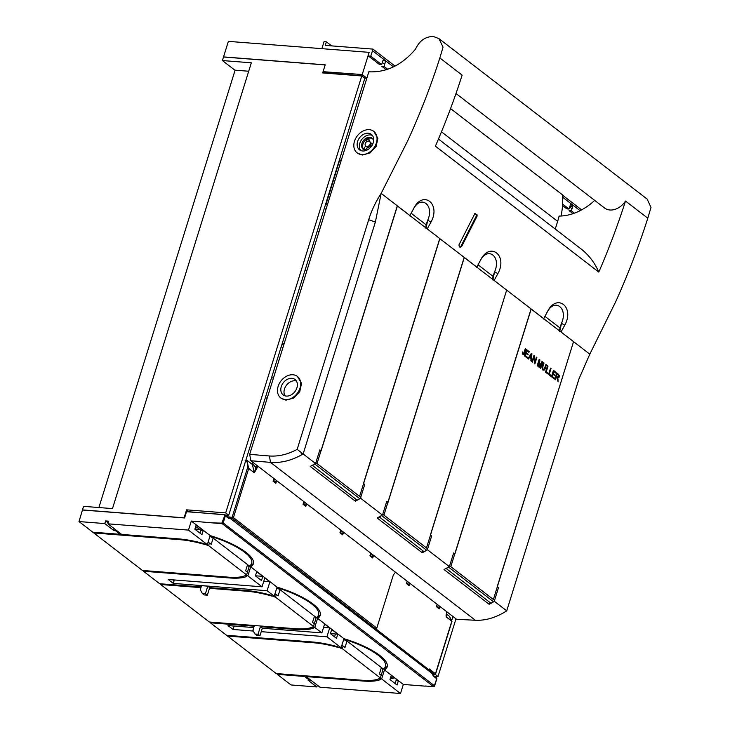 <?xml version="1.0" encoding="UTF-8"?>
<svg xmlns="http://www.w3.org/2000/svg" width="730" height="730" viewBox="0 0 730 730"><rect width="100%" height="100%" fill="white"/><g stroke="black" fill="none" stroke-linecap="round" stroke-linejoin="round"><path stroke-width="1.09" d="M433.556 686.529A0.976 0.73 -52.4 0 0 434.414 685.716L433.857 686.51A0.976 0.575 -85.8 0 1 433.492 686.611L222.321 523.739L191.296 521.047L210.149 535.574L207.329 544.626L188.477 530.099L107.93 523.821L108.761 521.156L105.631 520.91L104.801 523.574L113.515 530.29L115.085 530.409L120.149 534.314L92.783 532.179L78.995 521.558L83.549 506.346L112.484 508.6L251.33 62.807L222.394 60.553L234.859 70.162L248.702 71.239M196.543 530.482L196.945 529.186M235.106 70.18L98.888 507.542M195.549 526.969L196.507 527.042M194.91 529.031L199.755 529.405M222.394 60.553L223.499 57.004L325.16 64.933L322.669 72.927L361.77 75.975L225.689 512.889L228.727 515.234L225.077 514.942M361.77 75.975L364.817 78.32L228.727 515.234M452.947 616.503L451.806 620.153M455.985 618.839L438.018 676.518L434.387 676.236M189.024 511.922L186.588 509.841L184.097 517.826L82.444 509.896M186.588 509.841L225.689 512.889M435.29 674.42L438.018 676.518M224.174 514.787L189.07 511.748M223.243 514.705L224.448 514.896A0.976 0.575 -85 0 1 224.694 514.832L224.265 514.495M438.456 139.047L581.016 248.912A97.2 73.183 -52.4 0 1 598.783 272.089L435.399 146.182A628.767 473.378 -52.4 0 0 462.136 75.126L439.852 57.953C430.873 86.04 420.097 113.789 407.532 141.191L381.16 193.377L397.312 205.823L317.039 463.532L315.762 462.546L315.479 463.459L303.142 453.951L375.366 222.066L381.16 193.377C375.722 201.772 371.57 210.559 368.687 219.73L297.165 449.361C287.866 454.416 278.632 456.615 269.434 455.985L249.678 454.343L368.832 71.777C386.307 72.671 401.865 65.134 415.498 49.175C419.421 40.734 425.389 36.509 433.392 36.5L438.912 38.608L443.055 47.14L439.852 57.953M561.014 216.016A69.989 52.688 -52.4 0 0 562.365 194.746L450.565 108.578M555.247 229.056L557.647 221.354A69.989 52.688 -52.4 0 0 559.098 216.08A52.533 39.548 -52.4 0 0 594.685 200.385M413.582 208.68L413.353 209.181C420.836 194.417 434.624 205.048 427.698 220.232L430.983 222.084C441.166 203.734 422.925 189.672 413.582 208.68L409.931 215.551L397.312 205.823M430.983 222.084L427.242 228.892L439.871 238.628L359.607 496.336L360.875 497.312L360.602 498.234L382.365 515.015L382.657 514.093L383.934 515.079L464.198 257.371L439.752 238.619M480.477 260.227L480.24 260.729C487.722 245.974 501.51 256.595 494.584 271.788L497.869 273.64C508.053 255.281 489.812 241.228 480.477 260.227L476.818 267.098L464.198 257.371M497.869 273.64L494.137 280.448M547.363 311.783L547.135 312.285C554.617 297.521 568.405 308.142 561.48 323.335L564.764 325.188C574.948 306.828 556.707 292.776 547.363 311.783L543.713 318.654L494.146 280.448M564.764 325.188L561.023 331.995M455.995 93.504L604.54 207.986A16.525 12.437 -52.4 0 0 609.924 209.994A16.525 12.437 -52.4 0 0 625.51 201.033L647.793 218.206C638.823 246.302 628.138 274.115 615.746 301.654L589.803 354.169L561.032 331.995M460.803 247.251L459.079 246.001L459.033 244.742L474.582 214.118L475.513 213.625L474.582 214.118M460.594 247.178L461.57 246.694L477.119 216.071L477.028 214.803L474.719 213.58M489.748 602.332L489.136 604.285A59.185 44.557 -52.4 0 0 494.383 601.337L506.72 610.846C496.199 617.562 485.742 620.701 475.349 620.263L456.56 619.286L250.828 460.74L270.483 462.373L269.434 455.985M413.353 209.181L409.749 215.916M427.698 220.232L425.964 228.417M480.24 260.729L476.635 267.472M494.584 271.788L492.859 279.964M506.638 290.166L426.502 547.883L427.762 548.86L427.488 549.781L449.26 566.562L449.543 565.64L450.821 566.626L531.093 308.918M547.135 312.285L543.531 319.019M561.48 323.335L559.746 331.511M573.534 341.713L493.389 599.43L494.529 600.407M494.383 601.337L494.666 600.416M506.72 610.846L578.945 378.961L589.803 354.169M477.028 214.803L474.883 213.707M476.225 214.748L476.316 216.016L477.119 216.071M476.316 216.016L460.767 246.621L461.57 246.694M460.767 246.621L459.791 247.096M297.165 449.361L303.142 453.951C292.237 460.374 281.351 463.185 270.483 462.373L475.349 620.263M301.572 453.248L301.07 453.12M285.22 399.638A13.605 10.247 127.6 0 1 280.785 397.978A13.605 10.247 127.6 0 1 279.307 383.551A13.605 10.247 127.6 0 1 292.967 374.773A13.605 10.247 127.6 0 1 297.402 376.424A13.605 10.247 127.6 0 1 298.88 390.851A13.605 10.247 127.6 0 1 285.22 399.638M297.402 376.424L301.545 383.341L299.793 391.554L293.697 398.105L285.895 400.149L280.785 397.978M361.56 154.541A13.605 10.247 127.6 0 1 357.125 152.889A13.605 10.247 127.6 0 1 355.647 138.454A13.605 10.247 127.6 0 1 369.307 129.675A13.605 10.247 127.6 0 1 373.742 131.327A13.605 10.247 127.6 0 1 375.22 145.754A13.605 10.247 127.6 0 1 361.56 154.541M373.742 131.327L377.875 138.244L376.132 146.456L370.028 153.008L362.235 155.052L357.125 152.889M427.488 549.781A59.185 44.557 -52.4 0 1 422.241 552.738L377.127 517.962A59.185 44.557 -52.4 0 0 382.365 515.015M355.966 499.229L355.355 501.181A59.185 44.557 -52.4 0 0 360.602 498.234M355.355 501.181L310.232 466.415A59.185 44.557 -52.4 0 0 315.479 463.459M489.136 604.285L444.013 569.51A59.185 44.557 -52.4 0 0 449.26 566.562M425.709 227.714L426.183 224.831L411.173 213.26M427.442 220.825L426.183 224.831M492.604 279.262L493.069 276.378L478.059 264.808M494.329 272.381L493.069 276.378M422.241 552.738L422.852 550.785M559.499 330.818L559.965 327.925L544.954 316.364M561.224 323.928L559.965 327.925M291.863 378.322A9.718 7.318 127.6 0 1 295.029 379.5A9.718 7.318 127.6 0 1 296.088 389.811A9.718 7.318 127.6 0 1 286.333 396.08A9.718 7.318 127.6 0 1 283.167 394.903A9.718 7.318 127.6 0 1 282.108 384.601A9.718 7.318 127.6 0 1 291.863 378.322M368.203 133.225A9.718 7.318 127.6 0 1 371.369 134.411A9.718 7.318 127.6 0 1 372.428 144.713A9.718 7.318 127.6 0 1 362.673 150.982A9.718 7.318 127.6 0 1 359.498 149.805A9.718 7.318 127.6 0 1 358.448 139.503A9.718 7.318 127.6 0 1 368.203 133.225M296.398 381.033A9.718 7.318 -52.4 0 0 295.057 380.786A9.718 7.318 -52.4 0 0 285.987 385.896A9.718 7.318 -52.4 0 0 284.992 395.833M372.373 135.406A9.718 7.318 -52.4 0 0 370.429 134.94A9.718 7.318 -52.4 0 0 361.14 140.406A9.718 7.318 -52.4 0 0 360.729 150.517M373.632 141.054A7.099 5.338 -52.4 0 0 371.999 138.207A7.099 5.338 -52.4 0 0 367.81 137.523A7.099 5.338 -52.4 0 0 365.356 138.7A7.099 5.338 -52.4 0 0 362.354 148.354A7.099 5.338 -52.4 0 0 363.33 149.449A7.099 5.338 -52.4 0 0 363.969 149.842A7.099 5.338 -52.4 0 0 366.506 150.298M366.277 139.466A7.099 5.338 -52.4 0 0 363.275 149.039A7.099 5.338 -52.4 0 0 363.814 149.76M372.446 138.609A7.099 5.338 -52.4 0 0 368.769 138.271L368.714 138.225A7.099 5.338 -52.4 0 0 366.268 139.403L366.661 141.666M365.703 146.1L363.887 148.236A6.086 4.581 -52.4 0 0 365.502 149.723L364.881 150.553M363.887 148.236L363.266 149.057M369.252 141.282L368.832 139.047A6.086 4.581 -52.4 0 0 366.387 140.215M368.832 139.047L368.714 138.225M369.353 141.337L368.769 138.271M372.993 143.472L371.059 143.317A3.011 2.263 -52.4 0 1 370.229 145.982L371.588 146.091M371.15 143.326A3.011 2.263 -52.4 0 0 370.466 142.177L369.508 141.438A3.011 2.263 -52.4 0 0 368.477 141.072A3.011 2.263 -52.4 0 0 366.031 142.24A3.011 2.263 -52.4 0 0 365.146 145.078A3.011 2.263 -52.4 0 0 365.83 146.21A3.011 2.263 -52.4 0 0 366.761 146.575A3.011 2.263 -52.4 0 0 369.371 145.325A3.011 2.263 -52.4 0 0 370.201 142.66A3.011 2.263 -52.4 0 0 369.508 141.438M365.219 150.252L367.728 147.314A3.011 2.263 -52.4 0 0 370.329 146.064L370.229 145.982M370.329 146.064L371.543 146.155M367.728 147.314L365.502 149.723M365.83 146.21L366.688 146.876A3.011 2.263 -52.4 0 0 367.628 147.232M598.783 272.089A628.767 473.378 -52.4 0 0 625.51 201.033M250.828 460.74L249.678 454.343M647.793 218.206L651.005 207.402L647.145 199.089L438.912 38.608M531.066 308.991L573.552 341.649L497.267 586.573L498.535 587.55L494.538 600.379A1.944 1.46 127.6 0 1 493.48 601.748A58.318 43.909 127.6 0 1 490.925 603.245L446.094 568.414M449.288 566.489A1.944 1.46 127.6 0 0 449.643 565.777L453.64 552.948L454.909 553.924L531.194 309M553.449 370.329L556.087 372.364L555.849 373.121L553.696 371.46L553.084 373.413L555.101 374.974L554.873 375.722L552.847 374.161L552.172 376.342L554.417 378.067L554.18 378.824L551.451 376.726L553.449 370.329M551.077 375.494L550.849 376.251L548.568 374.499L550.557 368.102L551.04 368.477L549.279 374.116L551.077 375.494L550.712 376.151M546.423 364.781L546.159 365.62L545.675 365.255L545.94 364.407L546.031 365.52M542.737 367.144L542.819 369.006L544.051 369.544L545.639 365.374L546.122 365.739L544.662 369.909L542.965 370.183L542.043 367.975L543.248 363.531L543.731 363.905L542.427 368.212L543.795 369.645M544.033 362.938L543.768 363.786L543.549 362.564L543.64 363.686M558.523 374.244L559.426 376.279L558.915 377.72L557.711 377.939L558.131 381.872L556.844 377.355L556.287 376.926L555.402 379.764L554.919 379.39L556.908 372.993L559.244 375.548L558.961 377.383L558.039 378.049M540.674 368.413L540.209 368.057L541.879 362.701L539.151 367.236L538.713 366.907L539.351 360.647L537.654 366.086L537.189 365.73L539.187 359.333L539.908 359.899L539.242 366.168L542.016 361.523L542.664 362.025L540.674 368.413M534.479 355.711L534.834 362.208L536.395 357.189L536.86 357.545L534.862 363.941L534.022 357.052L532.453 362.08L531.987 361.724L533.986 355.327L534.834 362.208M548.048 373.158L547.81 373.915L545.529 372.163L547.527 365.766L548.011 366.141L546.25 371.78L548.048 373.158L547.683 373.815M531.404 361.268L530.856 360.848L531.029 358.585L529.505 357.408L528.502 359.032L527.991 358.64L531.385 353.329L531.905 353.721L531.404 361.268M526.531 349.588L529.168 351.614L528.931 352.371L526.777 350.71L526.166 352.672L528.182 354.223L527.954 354.972L525.928 353.42L525.253 355.592L527.498 357.317L527.261 358.074L524.532 355.975L526.531 349.588M525.801 349.022L523.811 354.634L522.315 353.995L522.406 351.951L523.492 353.922L525.317 348.657L525.801 349.022L523.994 354.132L523.182 354.816M449.196 566.608A1.944 1.46 127.6 0 1 448.585 567.146A58.318 43.909 127.6 0 1 446.03 568.643M554.417 378.067L554.052 378.724M552.172 376.342L554.252 378.058M552.847 374.161L552.017 376.324M555.101 374.974L554.736 375.621M553.084 373.413L554.946 374.955M553.696 371.46L552.929 373.404M556.087 372.364L555.722 373.021M553.422 370.42L555.932 372.346M549.279 374.116L550.922 375.485M551.04 368.477L549.124 374.098M543.731 363.905L542.883 366.633M542.728 366.615L542.582 367.135M545.064 369.061L544.708 369.526M545.264 368.477L544.909 369.051M546.122 365.739L545.109 368.458M556.88 373.085L558.368 374.234M556.287 376.926L555.274 379.664M558.039 379.637L557.976 381.744M542.664 362.025L540.547 368.312M542.509 362.007L541.97 361.596M539.908 359.899L539.123 365.876M539.16 359.425L539.753 359.89M539.351 360.647L537.526 365.995M541.879 362.701L539.041 367.154M534.022 357.052L532.325 361.98M536.86 357.545L534.734 363.841M546.25 371.78L547.892 373.149M548.011 366.141L546.095 371.762M531.905 353.721L531.258 361.158M529.505 357.408L528.392 358.95M527.498 357.317L527.133 357.974M525.253 355.592L527.334 357.308M525.928 353.42L525.098 355.583M528.182 354.223L527.817 354.871M526.166 352.672L528.027 354.214M526.777 350.71L526.011 352.654M529.168 351.614L528.803 352.271M526.503 349.67L529.013 351.604M557.173 374.079L556.36 376.178L557.784 377.218L558.715 376.799L558.733 375.439L557.173 374.079L556.515 376.196L558.103 377.273M531.376 354.415L529.706 356.815L531.093 357.773L531.376 354.415L529.861 356.824L531.093 357.773M572.046 208.725L569.71 206.928M384.646 64.304L382.319 62.506M366.852 78.119L362.217 74.551L369.134 52.35L228.371 41.364L223.535 56.904L325.197 64.833L323.062 71.677L360.939 74.451L362.409 75.801L324.585 72.845L323.062 71.677M327.305 205.112L326.064 204.154L339.788 159.678L341.129 160.709M319.065 231.547L317.139 231.392M325.963 209.419L324.321 208.324M366.816 78.238L364.653 78.192M361.651 75.737L364.69 78.073M362.217 74.551L360.939 74.451M304.967 270.456L306.901 270.611M362.409 75.801L360.885 74.624M283.778 344.843L281.844 344.715M284.107 343.803L282.163 343.666M222.978 514.495L186.515 511.721L184.562 517.971L82.59 510.014M273.44 378.04L271.542 377.775M265.273 397.905L267.198 398.069M282.857 347.818L281.26 346.586M252.616 462.108L252.233 463.34L255.774 467.529L257.051 467.985L257.672 466.005M227.431 516.749L227.915 515.17M251.439 463.878L252.233 463.34M395.459 572.201L393.361 574.957L376.808 628.101L233.427 517.606A0.976 0.73 127.6 0 1 232.377 518.428A0.976 0.566 -85.9 0 1 232.149 517.15L247.443 468.049L248.72 468.496L246.813 460.174L252.388 464.472L254.305 472.803L256.522 465.129M370.74 555.767L371.397 553.65M437.58 607.46L438.283 605.207M408.307 582.102L407.605 584.356M303.844 504.211L304.501 502.103M274.526 478.999L273.869 481.116M341.421 530.546L340.755 532.663M446.066 615.554L446.231 616.914L451.806 621.221L451.505 621.659L451.824 621.075L446.24 616.777L446.176 614.067M446.24 614.067L446.24 616.777M446.358 613.957L449.507 616.385L451.824 621.075L451.505 621.659M373.085 554.955L372.428 557.09L372.017 556.871L372.72 557.976L373.55 555.311M343.109 531.851L342.443 533.986L342.032 533.767L342.735 534.871L343.565 532.207M306.198 503.408L305.532 505.534L305.122 505.315L305.824 506.428L306.655 503.764M276.223 480.303L275.557 482.439L275.146 482.22L275.849 483.324L276.679 480.659M446.997 611.913L446.231 616.914M376.808 628.101A0.976 0.73 127.6 0 1 375.913 628.922L428.875 669.739A0.976 0.73 127.6 0 1 428.72 669.739L232.377 518.428L230.005 518.264L432.717 673.945L432.899 675.214M436.202 677.759A0.976 0.73 127.6 0 1 436.503 677.869A0.976 0.976 0 0 1 436.841 678.946L434.56 685.954A0.976 0.976 0 0 1 433.565 686.62L425.262 686.017M432.999 674.438L433.209 675.332L436.513 677.878A0.976 0.73 127.6 0 1 436.695 678.717L436.476 678.298M229.996 518.254L229.019 516.968L227.532 516.822M228.992 516.959L228.189 517.451A0.976 0.73 127.6 0 1 228.499 517.57L228.499 517.57A0.976 0.73 127.6 0 1 228.691 518.409L225.387 515.873A0.976 0.73 127.6 0 0 225.205 515.033L228.499 517.57M438.739 608.409L436.494 606.676L437.215 604.376M428.875 669.739L429.14 668.872L435.454 673.735L451.806 621.221M439.916 606.457L439.141 608.939L436.376 606.584M408.763 585.305L406.519 583.571L407.24 581.272M409.941 583.361L409.165 585.834L406.4 583.48M372.72 557.976L369.937 555.831L370.767 553.167M342.735 534.871L339.961 532.727L340.791 530.062M305.824 506.428L303.041 504.284L303.872 501.62M275.849 483.324L273.066 481.18L273.896 478.515M428.72 669.739L434.396 674.566A0.976 0.575 93.7 0 0 434.605 674.648A0.976 0.976 0 0 0 435.6 673.963L451.943 621.467L449.507 616.375M224.448 514.896L225.387 515.873L223.179 522.926L434.414 685.716L436.695 678.717L434.514 686.008M213.397 522.908L221.829 523.118L224.794 515.581M433.492 686.611L426.749 686.127M247.561 564.628L249.35 566.005A46.656 13.551 17.3 0 1 248.738 566.38L247.561 564.628L245.627 570.842L247.415 572.22L249.295 566.133L251.184 565.212L250.691 566.818A48.6 14.116 -162.7 0 0 253.365 563.815A48.6 14.116 -162.7 0 0 210.149 535.574M314.457 616.175L316.245 617.553A46.656 13.551 17.3 0 1 315.634 617.927L314.457 616.175L312.522 622.389L314.311 623.767L313.48 626.431L275.502 597.167A46.656 13.551 17.3 0 0 273.677 596.602L272.655 596.054L274.215 596.182L267.125 590.716L173.284 583.389L168.219 579.483L262.061 586.811L247.871 575.87L250.691 566.818L277.044 587.121A48.6 14.116 -162.7 0 1 320.251 615.363A48.6 14.116 -162.7 0 1 317.577 618.365L343.93 638.668A48.6 14.116 -162.7 0 1 387.146 666.919A48.6 14.116 -162.7 0 1 384.473 669.912L403.325 684.439L400.505 693.5L381.653 678.973L379.755 678.352A46.656 13.551 17.3 0 0 380.366 677.987L342.388 648.714L343.219 646.05L345.007 647.428L346.942 641.214L343.684 639.462M425.216 686.154L403.325 684.439M381.653 678.973L384.965 668.315A48.6 14.116 -162.7 0 0 387.311 666.089M398.352 680.834L391.262 675.369L389.957 679.539L397.056 685.005L398.352 680.834L396.007 680.652L395.113 683.508M179.689 538.968L179.817 539.671A46.656 13.551 17.3 0 1 200.038 543.184A46.656 13.551 17.3 0 1 205.139 544.571L203.925 543.631A48.6 14.116 17.3 0 0 178.804 538.895L121.718 534.442L107.93 523.821M179.817 539.671L93.796 532.964L142.441 570.449L228.463 577.165A46.656 13.551 17.3 0 0 243.117 576.381A46.656 13.551 17.3 0 0 245.362 575.568L246.576 576.499A48.6 14.116 17.3 0 1 229.475 577.95L143.454 571.234L159.669 583.735L201.142 586.966M207.794 586.154L201.535 585.661L200.321 589.712L202.31 593.453L205.413 593.7L207.794 586.154L209.72 587.641L245.691 590.442A48.6 14.116 17.3 0 1 270.821 595.178L272.034 596.118A46.656 13.551 17.3 0 0 266.924 594.731L267.098 594.183M209.501 588.325L246.704 591.227A46.656 13.551 17.3 0 1 266.924 594.731L266.788 594.101M200.942 587.65L160.682 584.511L209.337 622.006L295.349 628.712A46.656 13.551 17.3 0 0 310.004 627.928A46.656 13.551 17.3 0 0 312.257 627.116L313.471 628.055A48.6 14.116 17.3 0 1 296.371 629.497L260.391 626.687L262.326 628.174L259.944 635.72L256.841 635.474L254.916 633.996L252.918 630.245L254.131 626.203L210.35 622.781L210.559 622.097M227.45 635.346L227.577 636.058L313.599 642.774A46.656 13.551 17.3 0 1 333.82 646.278A46.656 13.551 17.3 0 1 338.921 647.665L337.707 646.734A48.6 14.116 17.3 0 0 312.586 641.989L226.565 635.283L210.35 622.781M227.577 636.058L276.223 673.553L362.244 680.269A46.656 13.551 17.3 0 0 376.899 679.484A46.656 13.551 17.3 0 0 379.144 678.663L380.357 679.603A48.6 14.116 17.3 0 1 363.257 681.044L306.171 676.591L319.959 687.213L400.505 693.5M261.221 631.669L326.921 636.797L341.111 647.729L339.55 647.61L340.563 648.158A46.656 13.551 17.3 0 1 342.388 648.714M253.346 631.058L233.08 629.47L228.016 625.564L253.721 627.572M314.301 623.758L316.19 617.689L318.079 616.768L314.758 627.426L321.857 632.892L262.298 628.238M314.758 627.426L312.869 626.805A46.656 13.551 17.3 0 0 313.48 626.431M247.871 575.87L245.974 575.258A46.656 13.551 17.3 0 0 246.585 574.884L208.607 545.62L209.437 542.956L211.225 544.334L213.16 538.11L209.902 536.367M207.329 544.626L205.769 544.507L206.782 545.055A46.656 13.551 17.3 0 1 208.607 545.62M306.381 675.907L306.171 676.591M305.423 675.834L304.611 676.473L309.675 680.378L308.115 680.25L316.829 686.966L317.368 685.224M316.829 686.966L291.024 684.959L277.236 674.337L304.611 676.473M277.446 673.653L277.236 674.337M160.554 583.799L160.682 584.511M143.664 570.55L143.454 571.234M93.668 532.252L93.796 532.964M108.469 522.078L107 521.959L108.213 522.899M200.02 533.155L200.905 530.29L196.726 527.069L195.558 526.932M209.72 587.641L207.338 595.178L204.245 594.941L202.31 593.453M260.391 626.687L258.018 634.233L254.916 633.996M337.798 634.16L336.493 638.339L330.416 633.649L331.712 629.479L337.798 634.16L330.435 633.585M390.851 676.673L393.096 678.407L390.34 678.307M335.453 633.978L334.559 636.843M395.259 683.043L394.428 682.979M191.296 521.047L188.477 530.099M196.16 525.007L203.25 530.473L201.954 534.652L194.855 529.186L196.16 525.007M105.631 520.91L107 521.959M114.062 528.538L113.515 530.29M104.801 523.574L78.995 521.558M251.184 565.212A48.6 14.116 -162.7 0 0 253.529 562.994M274.215 596.182L277.044 587.121M262.061 586.811L264.826 577.923L269.89 581.828L263.758 581.354M267.125 590.716L269.89 581.828M262.8 576.362L261.495 580.542L255.418 575.851L256.714 571.681L262.8 576.362L255.436 575.788M318.079 616.768A48.6 14.116 -162.7 0 0 320.424 614.541M321.857 632.892L324.622 624.013L329.686 627.919L323.554 627.435M326.921 636.797L329.686 627.919M341.111 647.729L343.93 638.668M381.188 675.314L383.077 669.237L384.965 668.315M380.084 678.854L381.197 675.323L379.408 673.945L381.343 667.722L383.323 669.027L345.08 639.562A46.848 13.614 17.3 0 1 383.323 669.027M206.782 545.055L206.928 544.598M207.986 542.509A46.656 13.551 17.3 0 1 209.437 542.956M209.93 536.285A46.656 13.551 17.3 0 1 211.381 536.733L249.35 566.005M211.381 536.733L213.16 538.11M247.415 572.22L246.585 574.884M246.302 575.751L246.576 574.893M248.738 566.38L249.295 566.133M172.983 579.857L174.114 580.724L173.284 583.389M275.502 597.167L276.332 594.503L278.121 595.881L280.055 589.667L276.798 587.915M273.677 596.602L273.814 596.145M274.882 594.056A46.656 13.551 17.3 0 1 276.332 594.503M276.816 587.842A46.656 13.551 17.3 0 1 278.267 588.289L316.245 617.553M278.267 588.289L280.055 589.667M313.197 627.298L313.462 626.44M315.634 617.927L316.19 617.689M232.779 625.938L233.91 626.805L233.08 629.47M340.563 648.158L340.709 647.702M341.777 645.603A46.656 13.551 17.3 0 1 343.219 646.05M343.711 639.389A46.656 13.551 17.3 0 1 345.162 639.836L345.08 639.562M345.162 639.836L346.942 641.214M383.131 669.1A46.656 13.551 17.3 0 1 382.52 669.474L383.077 669.237M382.52 669.474L381.343 667.722M243.428 636.596L243.218 637.281L243.09 636.569M266.131 639.069L266.003 638.358M274.161 638.996L273.951 639.681L273.823 638.969M277.628 639.964L277.491 639.252M333.683 645.658L333.82 646.278L333.993 645.731M258.018 634.233L259.944 635.72M176.541 585.049L176.322 585.734L176.195 585.022M199.235 587.522L199.107 586.811M210.733 588.417L210.605 587.705M207.338 595.178L205.413 593.7M109.308 533.466L109.436 534.187L109.646 533.493M132.221 535.254L132.349 535.966M140.041 535.866L140.169 536.577L140.379 535.893M143.71 536.158L143.846 536.869M199.901 542.554L200.038 543.184L200.212 542.636M120.852 533.767L120.149 534.314M309.675 680.378L310.369 679.831M203.25 530.473L200.905 530.29M115.778 529.861L115.085 530.409M211.298 536.459A46.848 13.614 17.3 0 1 249.541 565.923M278.194 588.006A46.848 13.614 17.3 0 1 316.428 617.48M464.18 257.444L506.666 290.102L430.381 535.017L431.649 535.993L427.652 548.823A1.944 1.46 127.6 0 1 426.585 550.192A58.318 43.909 127.6 0 1 424.03 551.688L379.208 516.867M382.301 515.052A1.944 1.46 127.6 0 1 381.69 515.59A58.318 43.909 127.6 0 1 379.135 517.095M464.298 257.453L388.013 502.368L386.745 501.391L382.748 514.23A1.944 1.46 127.6 0 1 382.392 514.933M397.284 205.896L439.77 238.546L363.485 483.47L364.754 484.446L360.757 497.276A1.944 1.46 127.6 0 1 359.698 498.645A58.318 43.909 127.6 0 1 357.143 500.141L312.312 465.32M315.415 463.504A1.944 1.46 127.6 0 1 314.803 464.043A58.318 43.909 127.6 0 1 312.248 465.539M397.412 205.906L321.127 450.821L319.859 449.844L315.862 462.674A1.944 1.46 127.6 0 1 315.497 463.386M370.749 56.21L368.495 56.037L379.39 64.432L381.644 64.605L370.749 56.21L372.993 49.111L325.288 45.388L326.374 41.829L324.029 41.646L321.866 48.755M574.4 213.16L571.371 210.824L569.117 210.651L573.004 213.653M386.279 69.742L381.717 66.229L383.98 66.403L387.703 69.268M562.529 205.568L566.781 208.853L569.044 209.026L562.611 204.071M562.565 197.182L570.796 203.524L572.658 206.809L569.82 206.59M571.371 210.824L572.658 206.809M569.044 209.026L570.796 203.524L580.085 210.678M372.51 50.708L393.488 66.877M381.644 64.605L382.931 60.59L385.732 60.9L383.98 66.403M331.621 45.88L326.374 41.829M581.609 209.875L562.401 195.074M395.04 66.102L372.993 49.111M385.732 60.9L382.903 60.681M557.647 221.354L441.467 131.82M375.366 222.066L368.687 219.73M449.643 565.777L494.538 600.379M448.585 567.146L493.48 601.748M257.051 467.985L254.305 472.803L248.72 468.496L233.427 517.606L229.001 516.922M247.443 468.049C248.41 464.399 247.616 461.752 245.061 460.128M438.757 608.364L439.46 606.11M408.773 585.259L409.484 583.005M446.924 611.868L446.285 613.939M432.68 674.456L434.396 674.566A0.976 0.73 -52.4 0 0 435.454 673.735L435.6 673.963M433.401 676.172L436.695 678.717M224.694 514.832A0.976 0.575 -85 0 1 224.895 514.915A0.976 0.73 127.6 0 1 225.205 515.033A0.976 0.976 0 0 0 224.694 514.832L223.134 514.696M229.895 518.145L228.691 518.409M436.367 606.803L437.142 604.321M406.391 583.699L407.167 581.217M222.321 523.739A0.976 0.73 -52.4 0 0 223.179 522.926L222.495 522.607M296.581 628.804L296.371 629.497M221.829 523.118A0.976 0.575 94.2 0 0 222.011 523.629M363.476 680.351L363.257 681.044M313.599 642.774L313.471 642.072M246.704 591.227L246.576 590.515M229.695 577.248L229.475 577.95M382.748 514.23L427.652 548.823M381.69 515.59L426.585 550.192M315.862 462.674L360.757 497.276M314.803 464.043L359.698 498.645M432.872 674.538L434.605 674.648M372.327 556.99L370.174 555.338M370.11 555.567L370.84 553.221M342.343 533.885L340.198 532.234M340.125 532.462L340.855 530.117M305.432 505.443L303.288 503.782M303.215 504.019L303.945 501.674M275.456 482.338L273.312 480.678M273.239 480.915L273.969 478.57M438.885 608.464L436.513 606.639M408.909 585.369L406.528 583.535"/></g></svg>
